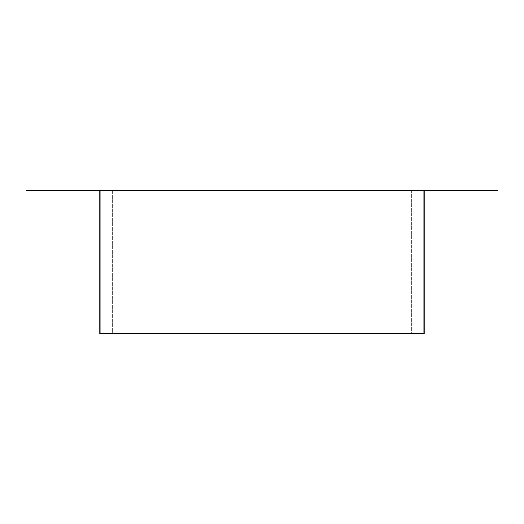 <?xml version="1.0" encoding="UTF-8"?>
<svg xmlns="http://www.w3.org/2000/svg" width="524" height="524" viewBox="0 0 524 524"><rect width="100%" height="100%" fill="white"/><g stroke="black" fill="none" stroke-linecap="round" stroke-linejoin="round"><path stroke-width="0.39" stroke-dasharray="2.62 1.97" d="M497.8 190.395L497.8 190.887L26.2 190.887L26.2 190.395L497.8 190.395M423.726 333.605L423.726 190.395L100.274 190.395L423.726 190.395L100.274 190.395L423.726 190.395L423.726 333.605L100.274 333.605L423.726 333.605L423.726 190.395L423.726 333.605L100.274 333.605L100.274 190.395L100.274 333.605L100.274 190.395L100.274 333.605L423.726 333.605M99.783 190.887L99.783 333.605L424.217 333.605L424.217 190.887L99.783 190.887L424.217 190.887M112.621 190.395L112.621 333.605L411.379 333.605L112.621 333.605L112.621 190.395L411.379 190.395L411.379 333.605L411.379 190.395L112.621 190.395"/><path stroke-width="0.79" d="M497.8 190.395L497.8 190.887L26.2 190.887L26.2 190.395L497.8 190.395M99.783 190.887L99.783 333.605L424.217 333.605L424.217 190.887"/></g></svg>

